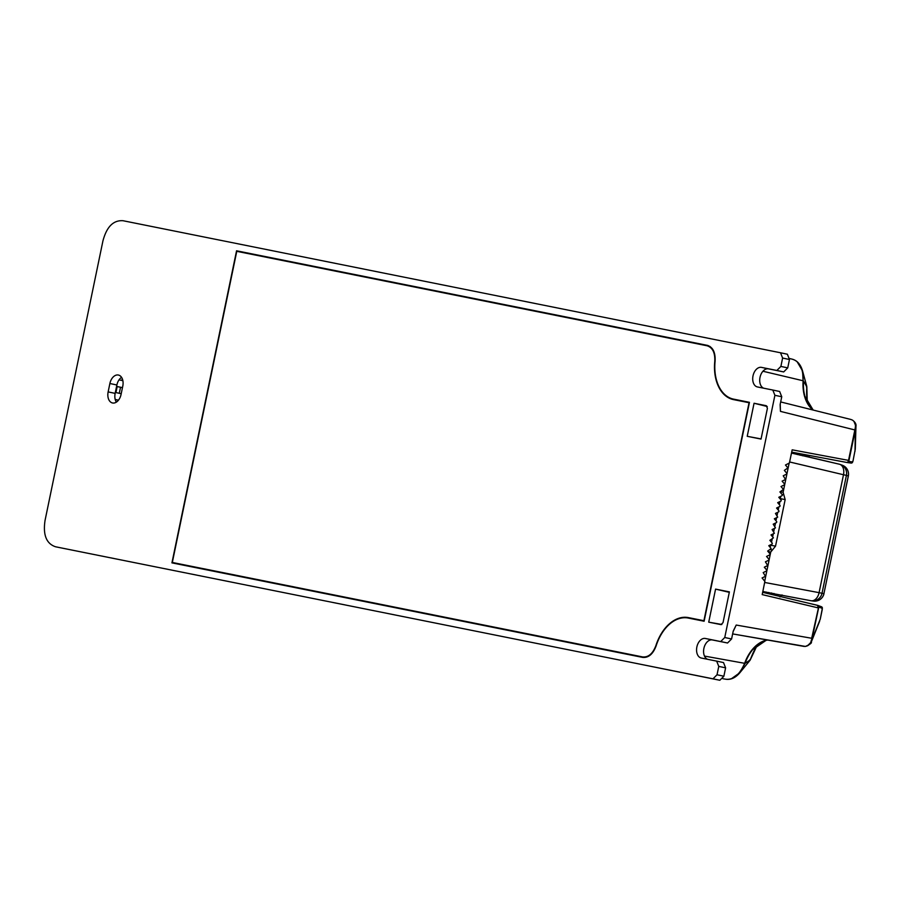 <?xml version="1.0" encoding="UTF-8"?>
<svg xmlns="http://www.w3.org/2000/svg" width="901" height="901" viewBox="0 0 901 901"><rect width="100%" height="100%" fill="white"/><g stroke="black" fill="none" stroke-linecap="round" stroke-linejoin="round"><path stroke-width="1.35" d="M172.328 562.461L236.772 251.323L707.105 345.781C712.623 347.561 715.18 352.764 714.763 361.391A40.196 26.478 -78 0 0 732.761 399.436A40.196 26.478 -78 0 0 733.538 399.616L749.058 402.724L703.906 620.71L688.398 617.602A40.196 26.478 -78 0 0 687.981 617.523A40.196 26.478 -78 0 0 655.917 645.533C652.865 653.63 648.45 657.426 642.661 656.93L172.328 562.461M343.63 272.733L365.108 277.103M710.078 346.525L707.105 345.781M586.393 645.623L616.825 651.738M650.837 334.429L672.304 338.799M782.62 358.046L780.514 352.764L123.099 220.734C113.402 220.013 106.678 226.748 102.928 240.927L45.05 520.418C42.854 534.912 46.368 543.708 55.58 546.783L712.995 678.813L717.027 674.77L718.773 666.391L716.655 661.12L701.305 658.034A9.99 6.577 102 0 1 701.26 658.023A9.99 6.577 102 0 1 696.878 646.918A9.99 6.577 102 0 1 705.348 638.471L720.71 641.557L724.753 637.514L774.905 395.302L772.799 390.032L757.437 386.946A9.99 6.577 102 0 1 757.392 386.934A9.99 6.577 102 0 1 753.022 375.83A9.99 6.577 102 0 1 761.491 367.383L776.853 370.469L780.885 366.425L782.62 358.046L789.467 359.499L787.733 367.878L783.69 371.922L768.497 368.869A9.99 6.577 102 0 0 760.151 376.753A9.99 6.577 102 0 0 763.665 388.196M754.058 403.254L766.346 405.72L767.404 408.356L761.041 439.08L747.222 436.309L754.058 403.254L767.258 406.52M708.727 622.163L715.574 589.108L729.393 591.878L723.03 622.614L721.014 624.63L708.727 622.163L721.859 624.472M707.983 345.511L707.33 345.353C712.95 347.155 715.54 352.449 715.09 361.233A39.723 26.163 -78 0 0 732.873 398.974A39.723 26.163 -78 0 0 733.639 399.143L749.452 402.33L704.12 621.24L688.296 618.063A39.723 26.163 -78 0 0 687.891 617.985A39.723 26.163 -78 0 0 656.165 645.792C653.079 654.047 648.585 657.921 642.695 657.415L171.933 562.866L236.558 250.793L707.657 345.421M109.877 383.511A9.99 6.577 102 0 1 118.403 375.041A9.99 6.577 102 0 1 122.784 386.101L121.049 394.492A9.99 6.577 102 0 1 112.524 402.972A9.99 6.577 102 0 1 108.143 391.901L109.877 383.511L116.882 384.997A9.99 6.577 102 0 1 121.567 377.35M191.631 566.346L171.933 562.866M309.617 590.042L279.141 584.141M463.215 620.89L432.739 614.989M518.706 307.951L497.194 303.626M236.558 250.793L246.908 253.361M761.075 438.911L747.222 436.309M715.574 589.108L729.303 592.34M802.487 455.76L803.658 454.374M799.773 455.095L800.752 454.228L800.538 455.287M797.058 454.431L797.959 453.642L797.757 454.6M794.344 453.755L795.155 453.045L794.975 453.913M791.619 453.09L792.351 452.448L792.193 453.237M763.541 591.597L763.372 592.419L762.933 591.495M766.357 592.103L766.165 593.004L765.692 591.991M769.172 592.61L768.97 593.601L768.44 592.475M771.999 593.106L771.774 594.198L771.188 592.959M774.5 595.133L773.948 593.455M850.995 463.069A1.43 1.419 -82 0 0 851.062 463.08L847.3 462.551L848.967 460.479L855.691 428.245L855.95 426.421L853.99 421.454M855.286 449.115L852.988 461.064L855.286 449.115L855.95 426.421C856.423 424.18 855.207 422.051 852.29 420.024A1.43 0.766 -62.7 0 0 852.155 419.979C854.801 421.375 855.849 423.988 855.297 427.817L848.528 460.388L792.182 449.824L789.389 462.99L785.469 465.017L787.902 467.923L784.354 470.39L786.787 473.295L786.618 474.106L783.239 475.773L785.514 479.478L782.124 481.145L784.557 484.051L784.399 484.862L781.009 486.529L783.453 489.434L779.906 491.912L782.338 494.807L782.169 495.618L778.791 497.284L781.223 500.19L781.054 501.001L777.676 502.668L780.108 505.562L779.939 506.373L776.561 508.04L778.993 510.946L778.824 511.757L775.446 513.424L777.709 517.129L774.331 518.796L776.763 521.702L776.594 522.512L773.216 524.179L775.479 527.885L772.101 529.551L774.376 533.268L770.986 534.935L773.43 537.841L769.871 540.318L772.315 543.213L772.146 544.024L768.767 545.691L771.2 548.596L767.652 551.074L770.085 553.969L769.916 554.779L766.537 556.446L768.97 559.352L768.801 560.163L765.422 561.83L767.686 565.535L764.307 567.202L766.74 570.108L766.571 570.919L763.192 572.585L765.456 576.291L762.077 577.958L764.87 581.415L762.201 594.604L817.995 607.837L817.714 605.382L762.663 592.329L817.905 605.438A1.43 1.419 110.4 0 1 818.795 607.06L822.331 608.378L820.27 619.122L811.79 640.183L818.795 607.06M749.959 659.622L749.362 660.602M731.432 678.723L739.991 672.596L745.071 663.395L750.263 659.881A58.723 38.687 -78 0 1 757.358 644.891L750.274 659.859A1.43 1.43 0 0 1 750.116 660.185M806.429 386.912L806.812 386.788A58.723 38.687 -78 0 0 807.285 402.556L806.823 386.811M806.282 385.763L806.812 386.788L806.282 385.763M813.006 410.011A35.623 23.46 102 0 1 803.095 380.988L802.577 370.998L797.239 361.932M762.944 371.246L803.106 380.763C803.332 368.419 799.604 361.2 791.923 359.105M806.778 386.304L802.577 371.009C800.674 364.511 797.272 360.58 792.373 359.206L792.294 359.184M855.274 430.047L780.457 411.385L780.221 404.121L781.753 396.755L779.635 391.485L772.855 390.043L779.658 391.485M724.753 637.514L731.589 638.967L733.121 631.59L736.207 625.046L811.688 638.268L818.435 607.927M803.624 646.344L732.637 633.91L805.269 646.411C808.648 645.859 810.641 643.855 811.272 640.408L812.128 638.358M733.245 631.038L736.207 625.046M807.454 645.826L811.294 642.008L811.272 640.408M704.481 656.074L745.071 663.395A35.984 23.708 102 0 1 752.673 649.61A35.984 23.708 102 0 1 764.893 640.6M639.811 664.116L719.831 680.266L723.875 676.223L725.609 667.844L723.503 662.562L716.723 661.131M787.384 354.228L780.536 352.775L787.361 354.217L789.467 359.499M707.522 659.284A9.99 6.577 102 0 1 704.019 647.842A9.99 6.577 102 0 1 712.353 639.947L727.558 642.999L731.589 638.967M850.792 419.449L852.29 420.024A1.43 0.766 -62.7 0 1 852.414 420.125M852.155 419.979L850.781 419.438M780.457 411.385L780.12 404.729M855.297 427.817L855.015 451.288M116.353 402.139A9.99 6.577 102 0 1 115.148 393.388L116.882 384.997M117.671 401.08L117.873 400.089M119.281 393.286L120.52 387.284M121.928 380.481L122.299 378.735M117.175 386.574L115.936 392.577M744.992 663.62L744.541 663.575C739.507 674.928 733.2 680.142 725.632 679.196L722.839 678.712M116.578 386.45L122.457 387.689M122.457 387.644L116.589 386.394M115.227 399.526L118.448 400.213M118.481 400.168L115.215 399.481M122.863 380.673L119.033 379.862M115.339 392.453L121.207 393.703M764.701 581.201L770.738 552.043L775.524 546.175L785.165 499.605L783.115 492.284L789.152 463.114M774.556 593.905L810.945 600.719A9.517 6.453 -79.4 0 0 811.001 600.73A9.517 6.453 -79.4 0 0 819.077 592.655L822.005 593.297L846.422 475.379L848.28 476.066L823.942 593.568L822.005 593.297A9.517 9.449 -82 0 1 811.441 600.809L811.441 600.809A9.517 9.449 -82 0 1 811.046 600.742M764.656 582.451L819.077 592.655L843.494 474.737L846.422 475.379A9.517 9.449 110.4 0 0 840.487 464.556L840.487 464.556A9.517 9.517 0 0 0 839.372 464.206A9.517 6.453 -76.7 0 0 839.225 464.184L803.365 455.681M839.484 464.24A9.517 9.449 110.4 0 1 840.487 464.556L842.334 465.243A9.517 9.449 110.4 0 1 848.28 476.066L848.337 476.088A9.517 9.517 0 0 0 842.334 465.243M791.495 453.068L839.372 464.206A9.517 6.453 -76.7 0 1 843.494 474.737L789.614 461.965M780.435 499.255L780.615 496.383M770.107 547.29L771.053 544.564M771.526 542.278L772.168 539.181M772.641 536.906L773.283 533.809M773.756 531.522L774.398 528.425M774.871 526.15L775.513 523.042M775.986 520.767L776.628 517.67M777.101 515.395L777.743 512.286M778.205 510.011L778.847 506.914M779.32 504.628L779.962 501.53M848.337 476.088L823.942 593.568A9.517 9.449 -82 0 1 813.378 601.08L811.441 600.809A9.517 9.517 0 0 1 811.001 600.73L774.117 593.815M762.832 591.473L774.455 593.883M804.03 454.442L809.256 455.681L809.267 457.077M782.023 594.93L780.007 596.958M743.753 401.666L733.639 399.143M847.289 462.551L791.697 452.133L847.3 462.551A1.43 1.419 -82 0 0 847.357 462.562M852.988 461.064L852.65 461.954L848.945 461.436L848.967 460.479M852.999 461.064L851.062 463.08A1.43 1.419 -82 0 0 852.65 461.954M847.368 462.562A1.43 1.419 -82 0 0 848.945 461.436M817.748 605.382A1.43 1.419 110.4 0 1 817.894 605.427L821.442 606.745A1.43 1.419 110.4 0 1 822.331 608.378M812.42 409.538A35.984 23.708 102 0 1 804.908 396.339A35.984 23.708 102 0 1 803.523 381.157L806.812 386.788M774.905 395.302L781.753 396.755M744.62 663.373A35.623 23.46 102 0 1 767.528 640.025M850.837 419.461L780.671 401.936L850.623 419.404M761.491 367.383L768.497 368.869M776.853 370.469L783.69 371.922M780.885 366.425L787.733 367.878M115.148 393.388L108.143 391.901M712.995 678.813L719.831 680.266M717.027 674.77L723.875 676.223M718.773 666.391L725.609 667.844M705.348 638.471L712.353 639.947M720.71 641.557L727.558 642.999M768.001 551.491L770.738 552.043M770.423 549.7L772.326 550.083M780.277 491.721L783.115 492.284M781.955 494.356L783.791 494.728M785.165 499.605L780.559 498.67M775.524 546.175L770.907 545.251M732.873 398.974L743.37 401.587M821.442 606.745L822.286 609.346L820.27 619.122M750.026 660.309L739.98 672.596C735.61 677.755 730.902 679.973 725.879 679.241M792.373 359.206L789.614 358.508M804.908 396.339L813.175 410.056M819.64 621.251L811.294 642.008C812.083 642.897 810.123 644.373 805.415 646.434L803.715 646.366M752.673 649.61L766.064 640.352L767.652 640.048M716.678 661.12L723.526 662.573M813.378 601.08A9.517 9.517 0 0 0 824.01 593.579"/></g></svg>
